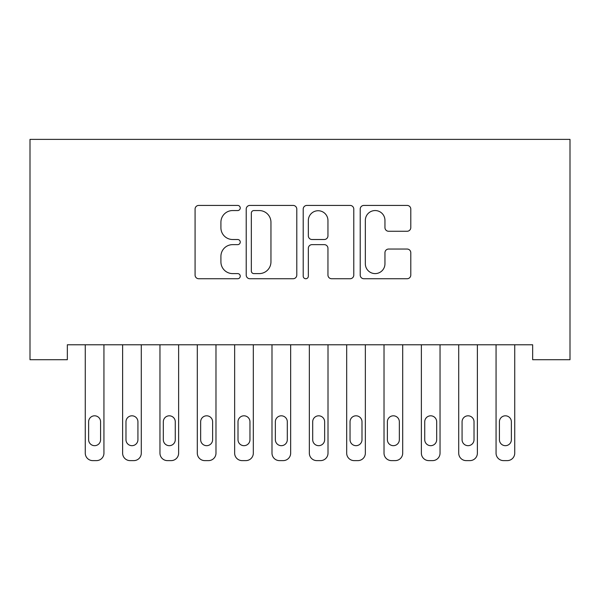 <?xml version="1.0" encoding="UTF-8"?>
<svg xmlns="http://www.w3.org/2000/svg" width="600" height="600" viewBox="0 0 600 600"><rect width="100%" height="100%" fill="white"/><g stroke="black" fill="none" stroke-linecap="round" stroke-linejoin="round"><path stroke-width="0.9" d="M240.248 207.99A2.565 2.565 0 0 0 237.683 205.425L198.735 205.425A3.667 3.667 0 0 0 195.075 209.085L195.075 275.07A3.667 3.667 0 0 0 198.735 278.737L237.683 278.737A2.565 2.565 0 0 0 240.248 276.173A2.565 2.565 0 0 0 237.683 273.6L232.642 273.6A11.73 11.73 0 0 1 220.913 261.87L220.913 256.373A11.73 11.73 0 0 1 232.642 244.642L237.683 244.642A2.565 2.565 0 0 0 240.248 242.077A2.565 2.565 0 0 0 237.683 239.513L232.642 239.513A11.73 11.73 0 0 1 220.913 227.782L220.913 222.285A11.73 11.73 0 0 1 232.642 210.555L237.683 210.555A2.565 2.565 0 0 0 240.248 207.99M407.13 231.263A3.667 3.667 0 0 0 410.79 227.603L410.79 209.085A3.667 3.667 0 0 0 407.13 205.425L363.87 205.425A3.667 3.667 0 0 0 360.21 209.085L360.21 275.07A3.667 3.667 0 0 0 363.87 278.737L407.13 278.737A3.667 3.667 0 0 0 410.79 275.07L410.79 252.712A3.667 3.667 0 0 0 407.13 249.045L388.612 249.045A3.667 3.667 0 0 0 384.952 252.712L384.952 263.798A9.803 9.803 0 0 1 375.142 273.6A9.803 9.803 0 0 1 365.34 263.798L365.34 220.358A9.803 9.803 0 0 1 375.142 210.555A9.803 9.803 0 0 1 384.952 220.358L384.952 227.603A3.667 3.667 0 0 0 388.612 231.263L407.13 231.263M532.658 344.775L67.343 344.775L67.343 359.715L30 359.715L30 139.38L570 139.38L570 359.715L532.658 359.715L532.658 344.775M296.79 209.085A3.667 3.667 0 0 0 293.13 205.425L249.87 205.425A3.667 3.667 0 0 0 246.21 209.085L246.21 275.07A3.667 3.667 0 0 0 249.87 278.737L293.13 278.737A3.667 3.667 0 0 0 296.79 275.07L296.79 209.085M306.87 205.425L350.13 205.425A3.667 3.667 0 0 1 353.79 209.085L353.79 275.07A3.667 3.667 0 0 1 350.13 278.737L331.612 278.737A3.667 3.667 0 0 1 327.952 275.07L327.952 248.31A3.667 3.667 0 0 0 324.285 244.642L312.007 244.642A3.667 3.667 0 0 0 308.34 248.31L308.34 276.173A2.565 2.565 0 0 1 305.775 278.737A2.565 2.565 0 0 1 303.21 276.173L303.21 209.085A3.667 3.667 0 0 1 306.87 205.425M253.905 210.555A2.565 2.565 0 0 0 251.34 213.12L251.34 271.035A2.565 2.565 0 0 0 253.905 273.6L259.222 273.6A11.73 11.73 0 0 0 270.952 261.87L270.952 222.285A11.73 11.73 0 0 0 259.222 210.555L253.905 210.555M327.952 220.545A9.803 9.803 0 0 0 318.142 210.735A9.803 9.803 0 0 0 308.34 220.545L308.34 235.845A3.667 3.667 0 0 0 312.007 239.513L324.285 239.513A3.667 3.667 0 0 0 327.952 235.845L327.952 220.545M85.267 453.15L85.267 344.775L85.267 453.15A7.47 7.47 0 0 0 92.738 460.62L96.472 460.62A7.47 7.47 0 0 0 103.942 453.15L103.942 344.775L103.942 453.15M100.583 439.702A5.978 5.978 0 0 1 94.605 445.68A5.978 5.978 0 0 1 88.627 439.702L88.627 421.778A5.978 5.978 0 0 1 94.605 415.808A5.978 5.978 0 0 1 100.583 421.778L100.583 439.702M92.738 460.62L96.472 460.62M122.618 453.15L122.618 344.775L122.618 453.15A7.47 7.47 0 0 0 130.08 460.62L133.815 460.62A7.47 7.47 0 0 0 141.285 453.15L141.285 344.775L141.285 453.15M159.96 453.15L159.96 344.775L159.96 453.15A7.47 7.47 0 0 0 167.43 460.62L171.165 460.62A7.47 7.47 0 0 0 178.627 453.15L178.627 344.775L178.627 453.15M137.925 439.702A5.978 5.978 0 0 1 131.947 445.68A5.978 5.978 0 0 1 125.977 439.702L125.977 421.778A5.978 5.978 0 0 1 131.947 415.808A5.978 5.978 0 0 1 137.925 421.778L137.925 439.702M130.08 460.62L133.815 460.62M175.267 439.702A5.978 5.978 0 0 1 169.297 445.68A5.978 5.978 0 0 1 163.32 439.702L163.32 421.778A5.978 5.978 0 0 1 169.297 415.808A5.978 5.978 0 0 1 175.267 421.778L175.267 439.702M167.43 460.62L171.165 460.62M197.303 453.15L197.303 344.775L197.303 453.15A7.47 7.47 0 0 0 204.772 460.62L208.507 460.62A7.47 7.47 0 0 0 215.978 453.15L215.978 344.775L215.978 453.15M234.645 453.15L234.645 344.775L234.645 453.15A7.47 7.47 0 0 0 242.115 460.62L245.85 460.62A7.47 7.47 0 0 0 253.32 453.15L253.32 344.775L253.32 453.15M212.618 439.702A5.978 5.978 0 0 1 206.64 445.68A5.978 5.978 0 0 1 200.663 439.702L200.663 421.778A5.978 5.978 0 0 1 206.64 415.808A5.978 5.978 0 0 1 212.618 421.778L212.618 439.702M204.772 460.62L208.507 460.62M249.96 439.702A5.978 5.978 0 0 1 243.983 445.68A5.978 5.978 0 0 1 238.005 439.702L238.005 421.778A5.978 5.978 0 0 1 243.983 415.808A5.978 5.978 0 0 1 249.96 421.778L249.96 439.702M242.115 460.62L245.85 460.62M271.995 453.15L271.995 344.775L271.995 453.15A7.47 7.47 0 0 0 279.457 460.62L283.192 460.62A7.47 7.47 0 0 0 290.663 453.15L290.663 344.775L290.663 453.15M287.303 439.702A5.978 5.978 0 0 1 281.325 445.68A5.978 5.978 0 0 1 275.355 439.702L275.355 421.778A5.978 5.978 0 0 1 281.325 415.808A5.978 5.978 0 0 1 287.303 421.778L287.303 439.702M279.457 460.62L283.192 460.62M309.337 453.15L309.337 344.775L309.337 453.15A7.47 7.47 0 0 0 316.808 460.62L320.543 460.62A7.47 7.47 0 0 0 328.005 453.15L328.005 344.775L328.005 453.15M324.645 439.702A5.978 5.978 0 0 1 318.675 445.68A5.978 5.978 0 0 1 312.697 439.702L312.697 421.778A5.978 5.978 0 0 1 318.675 415.808A5.978 5.978 0 0 1 324.645 421.778L324.645 439.702M316.808 460.62L320.543 460.62M346.68 453.15L346.68 344.775L346.68 453.15A7.47 7.47 0 0 0 354.15 460.62L357.885 460.62A7.47 7.47 0 0 0 365.355 453.15L365.355 344.775L365.355 453.15M361.995 439.702A5.978 5.978 0 0 1 356.017 445.68A5.978 5.978 0 0 1 350.04 439.702L350.04 421.778A5.978 5.978 0 0 1 356.017 415.808A5.978 5.978 0 0 1 361.995 421.778L361.995 439.702M354.15 460.62L357.885 460.62M384.022 453.15L384.022 344.775L384.022 453.15A7.47 7.47 0 0 0 391.493 460.62L395.228 460.62A7.47 7.47 0 0 0 402.697 453.15L402.697 344.775L402.697 453.15M399.338 439.702A5.978 5.978 0 0 1 393.36 445.68A5.978 5.978 0 0 1 387.382 439.702L387.382 421.778A5.978 5.978 0 0 1 393.36 415.808A5.978 5.978 0 0 1 399.338 421.778L399.338 439.702M391.493 460.62L395.228 460.62M421.373 453.15L421.373 344.775L421.373 453.15A7.47 7.47 0 0 0 428.835 460.62L432.57 460.62A7.47 7.47 0 0 0 440.04 453.15L440.04 344.775L440.04 453.15M436.68 439.702A5.978 5.978 0 0 1 430.702 445.68A5.978 5.978 0 0 1 424.732 439.702L424.732 421.778A5.978 5.978 0 0 1 430.702 415.808A5.978 5.978 0 0 1 436.68 421.778L436.68 439.702M428.835 460.62L432.57 460.62M458.715 453.15L458.715 344.775L458.715 453.15A7.47 7.47 0 0 0 466.185 460.62L469.92 460.62A7.47 7.47 0 0 0 477.382 453.15L477.382 344.775L477.382 453.15M474.022 439.702A5.978 5.978 0 0 1 468.053 445.68A5.978 5.978 0 0 1 462.075 439.702L462.075 421.778A5.978 5.978 0 0 1 468.053 415.808A5.978 5.978 0 0 1 474.022 421.778L474.022 439.702M466.185 460.62L469.92 460.62M496.058 453.15L496.058 344.775L496.058 453.15A7.47 7.47 0 0 0 503.528 460.62L507.263 460.62A7.47 7.47 0 0 0 514.732 453.15L514.732 344.775L514.732 453.15M511.373 439.702A5.978 5.978 0 0 1 505.395 445.68A5.978 5.978 0 0 1 499.418 439.702L499.418 421.778A5.978 5.978 0 0 1 505.395 415.808A5.978 5.978 0 0 1 511.373 421.778L511.373 439.702M503.528 460.62L507.263 460.62"/></g></svg>
